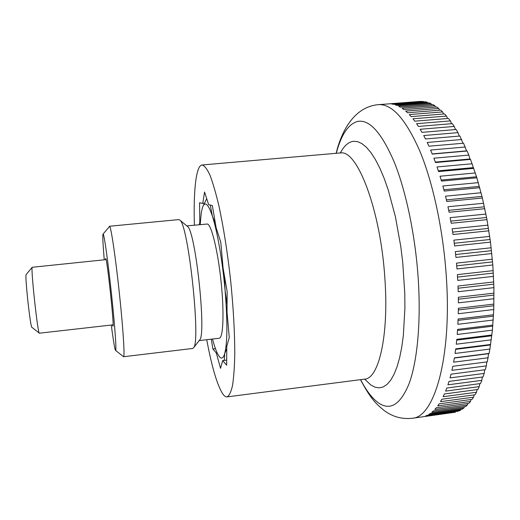 <?xml version="1.0" encoding="UTF-8"?>
<svg xmlns="http://www.w3.org/2000/svg" width="520" height="520" viewBox="0 0 520 520"><rect width="100%" height="100%" fill="white"/><g stroke="black" fill="none" stroke-linecap="round" stroke-linejoin="round"><path stroke-width="0.78" d="M194.389 225.16C193.362 190.983 195.994 165.484 202.053 164.983L202.111 164.977C204.458 165.575 207.051 168.922 209.905 175.019C212.849 182.722 215.846 192.972 218.888 205.77C223.503 227.149 227.383 251.713 230.529 279.461C233.344 307.242 234.761 332.033 234.78 353.821C234.52 366.925 233.76 377.52 232.511 385.606C231.01 392.1 229.183 395.863 227.013 396.884C225.706 397.026 224.308 396.071 222.839 394.024C217.282 385.379 211.913 367.276 206.719 339.716M106.08 259.623L32.188 267.28C30.693 269.016 37.986 335.556 39.403 333.197L113.1 324.831M39.286 333.106L31.935 327.346C30.556 328.965 24.759 276.244 26.143 274.573L32.201 267.248M360.477 379.672C370.539 398.469 375.427 403.325 384.098 410.475C392.503 416.76 401.856 419.367 412.165 418.288C433.921 417.593 451.711 359.19 446.459 278.752C443.579 232.05 433.401 184.041 420.115 151.723C405.984 119.412 392.08 103.727 378.404 104.663L419.972 101.523M419.894 101.426L388.382 103.89L421.714 101.387L423.813 101.92M423.514 101.51L391.703 103.994L393.419 104.292L425.373 101.797L427.213 102.239L427.707 102.966M427.213 102.239L395.115 104.754L396.864 105.391L429.111 102.862L430.989 103.636L431.652 104.695M430.989 103.636L398.593 106.177L400.381 107.159L432.919 104.598L434.818 105.703L435.63 107.107M434.818 105.703L402.135 108.29L403.943 109.616L436.774 107.016L438.692 108.466L439.628 110.208M438.692 108.466L405.724 111.091L407.55 112.769L440.661 110.123L442.585 111.917L443.632 114.003M442.585 111.917L409.338 114.588L411.171 116.623L444.561 113.926L446.485 116.07L447.616 118.495M446.485 116.07L412.965 118.788L414.791 121.18L448.454 118.43L450.372 120.913L451.568 123.682M450.372 120.913L416.585 123.689L418.399 126.425L452.322 123.624L454.22 126.438L455.462 129.552M454.22 126.438L420.173 129.279L421.974 132.359L456.144 129.493L458.016 132.645L459.29 136.084M458.016 132.645L423.722 135.544L425.49 138.964L459.901 136.032L463.015 143.26M461.728 139.503L427.2 142.467L428.922 146.211L463.567 143.215L466.563 150.885L467.116 151.015L468.825 155.097L469.957 158.99L470.529 159.406L476.866 177.794L482.397 198.016L486.98 219.629L490.484 242.131L492.817 264.986L493.916 287.632L493.772 309.517L492.414 330.142L489.899 349.063L489.112 353.431L488.605 353.697L487.318 361.855L452.816 366.294L451.938 370.344L486.324 365.892L485.29 369.7L451.022 374.16L450.028 377.904L484.172 373.438L483.028 376.935L449.007 381.407L447.915 384.832L481.806 380.354L480.558 383.539L446.797 388.018L445.607 391.105L479.238 386.626L477.9 389.487L444.399 393.965L443.125 396.715L476.482 392.243L475.059 394.765L441.844 399.243L440.492 401.648L473.571 397.176L472.069 399.366L439.134 403.832L437.716 405.886L470.509 401.434L468.943 403.293L436.293 407.732L434.811 409.442L467.318 405.009L465.699 406.529L433.342 410.95L431.808 412.315L464.022 407.901L462.358 409.084L430.287 413.478L428.721 414.505L460.642 410.124L458.939 410.976L427.161 415.337L425.555 416.019L455.455 412.204L412.165 418.288M486.779 361.926L486.324 365.892M484.679 369.779L484.172 373.438M482.352 377.026L481.806 380.354M479.81 383.637L479.238 386.626M477.068 389.597L476.482 392.243M474.143 394.888L473.571 397.176M471.055 399.51L470.509 401.434M467.818 403.442L467.318 405.009M464.457 406.699L464.022 407.901M460.98 409.272L460.642 410.124M457.399 411.184L457.184 411.678M488.235 357.76L453.622 362.187L454.389 357.844L489.112 353.431M454.35 358.053L488.605 353.697M489.899 349.063L455.072 353.457L455.715 348.849L490.64 344.468M455.644 349.349L490.172 345.02M491.296 339.84L456.274 344.207L456.781 339.339L491.894 334.997M456.703 340.145L491.472 335.835M492.414 330.142L457.216 334.464L457.587 329.375L492.869 325.078M457.516 330.473L492.499 326.203M493.246 320.021L457.886 324.292L458.12 319L493.551 314.756M458.062 320.385L493.24 316.167M493.772 309.517L458.276 313.736L458.367 308.276L493.928 304.089M458.348 309.946L493.682 305.773M494 298.701L458.387 302.861L458.328 297.258L493.994 293.131M458.354 299.208L493.825 295.087M493.916 287.632L458.204 291.726L458.003 286.019L493.753 281.957M458.088 288.23L493.668 284.173M493.519 276.367L457.737 280.397L457.392 274.619L493.2 270.627M457.548 277.075L493.2 273.091M492.817 264.986L456.982 268.938L456.488 263.127L492.343 259.207M456.723 265.824L492.434 261.905M491.803 253.552L455.943 257.426L455.306 251.615L491.173 247.774M455.631 254.527L491.361 250.686M490.484 242.131L454.623 245.934L453.856 240.149L489.704 236.392M454.279 243.269L489.996 239.499M488.872 230.802L453.037 234.52L452.134 228.813L487.955 225.134M452.66 232.102L488.345 228.423M486.98 219.629L451.191 223.262L450.157 217.659L485.921 214.065M450.801 221.111L486.421 217.51M484.816 208.683L449.091 212.232L447.947 206.758L483.626 203.255M448.708 210.347L484.231 206.83M482.397 198.016L446.771 201.487L445.51 196.183L481.084 192.758M446.394 199.881L481.8 196.443M479.739 187.701L444.229 191.087L442.865 185.984L478.316 182.644M443.885 189.768L479.135 186.414M476.866 177.794L441.487 181.097L440.031 176.222L475.332 172.958M441.188 180.069L476.262 176.8M473.785 168.35L438.568 171.574L437.028 166.946L472.16 163.761M438.321 170.827L473.194 167.642M470.529 159.406L435.487 162.552L433.875 158.203L468.825 155.097M435.318 162.097L469.957 158.99M467.116 151.015L432.263 154.089L430.593 150.033L465.335 146.998M432.198 153.913L466.563 150.885M204.289 203.294L202.755 203.437L204.561 192.017L208.669 204.731L212.322 205.524L216.19 227.975L220.779 242.164L223.073 267.943L227.162 291.668L227.013 312.208L229.268 337.545L226.779 346.313L226.642 365.196L222.716 360.575L220.513 368.322L216.346 353.08L217.204 352.976M199.394 224.672L199.803 222.086L200.323 222.034M226.681 360.094L222.716 360.575M199.803 222.086L199.55 202.742L202.755 203.437M216.346 353.08L212.894 349.018L211.296 339.176M212.894 349.018L215.469 348.706M224.283 360.386L224.705 353.587C223.333 358.183 221.585 359.242 219.466 356.753L218.153 354.822C216.424 351.728 214.656 346.899 212.862 340.327L212.511 339.034M206.707 198.647L203.242 205.751M200.194 224.594L201.253 212.933L202.345 207.961C203.236 205.12 204.341 203.827 205.654 204.067C207.63 204.516 209.865 208.546 212.368 216.151C217.282 231.075 222.502 261.072 225.05 290.134L224.478 276.107M186.823 225.894L207.454 224.01C211.569 225.036 218.004 251.505 221.136 282.185C224.315 312.871 223.23 338.208 219.239 338.234L199.173 340.606M199.322 340.412L199.81 339.794C206.421 333.112 195.5 231.673 187.623 226.551L187.011 226.05M109.512 226.245L178.861 219.589L180.018 220.239C188.383 225.44 200.792 340.717 193.726 347.581L192.732 348.459L123.559 356.72C124.93 357.103 123.13 328.452 119.366 293.183C115.622 257.927 111.137 227.539 109.674 226.337L103.103 234.033M104.253 259.805C102.986 244.777 102.557 236.236 102.966 234.195L103.227 234.136C104.377 235.469 108.362 264.212 111.728 296.257C115.109 328.322 116.74 352.885 115.473 350.344L115.174 349.557C114.283 346.268 112.983 338.098 111.28 325.039M105.469 259.688L105.749 258.472C107.283 259.877 114.543 328.276 112.938 326.177L112.489 324.903M227.071 304.558L225.05 290.134C227.597 321.353 227.487 342.505 224.705 353.587L226.759 348.757M215.417 223.483L212.368 216.151L210.294 205.082M336.245 153.387C341.296 134.401 348.543 123.721 358 121.355C369.791 119.477 381.953 133.269 394.491 162.727C406.269 192.186 415.467 236.399 418.269 279.416C421.031 322.445 417.287 361.212 409.227 383.305C400.452 404.853 390.026 411.262 377.949 402.526C371.885 397.963 366.106 390.338 360.601 379.652M340.308 153.036C344.019 145.899 348.4 141.98 353.457 141.291L357.611 141.642L361.94 143.624L366.399 147.277L370.916 152.607L375.434 159.614L379.873 168.233L384.163 178.386L388.226 189.956L395.388 216.639L400.797 246.63L402.714 262.223L404.781 293.248L404.904 308.12L403.357 335.341L401.739 347.256L399.613 357.812L397.02 366.886L394.024 374.374L390.683 380.224L387.056 384.416L383.207 386.951L379.197 387.862L375.089 387.212L370.929 385.06L364.644 379.132M340.145 153.049L340.385 153.03C356.928 148.883 380.569 209.475 384.865 278.33C389.051 335.686 378.742 378.826 364.604 379.138L227.013 396.884M341.445 152.841L202.053 164.983M378.404 104.663C355.349 106.561 341.906 129.266 336.122 153.4M187.623 226.551L180.018 220.239M199.81 339.794L193.726 347.581M115.642 350.474L123.325 356.538"/></g></svg>
